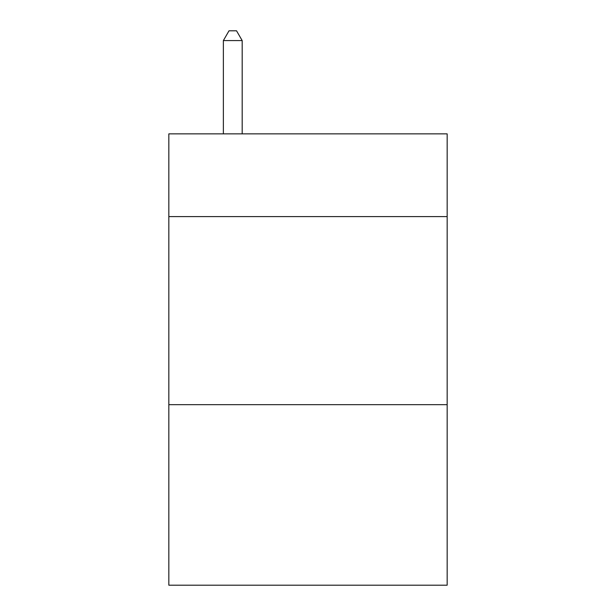 <?xml version="1.0" encoding="UTF-8"?>
<svg xmlns="http://www.w3.org/2000/svg" width="616" height="616" viewBox="0 0 616 616"><rect width="100%" height="100%" fill="white"/><g stroke="black" fill="none" stroke-linecap="round" stroke-linejoin="round"><path stroke-width="0.92" d="M447.162 216.601L447.162 133.857L168.838 133.857L168.838 216.601L447.162 216.601L447.162 585.2L168.838 585.2L168.838 216.601M447.162 404.666L168.838 404.666M242.18 133.857L242.18 40.579L223.369 40.579L223.369 133.857M223.369 40.579L229.013 30.8L236.536 30.8L242.18 40.579"/></g></svg>
